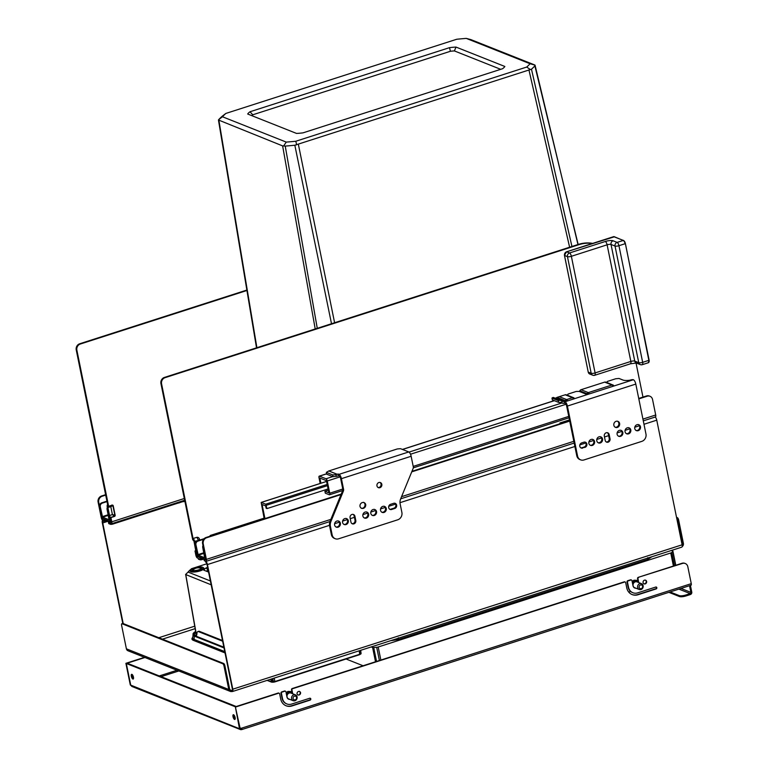 <?xml version="1.0" encoding="UTF-8"?>
<svg xmlns="http://www.w3.org/2000/svg" width="768" height="768" viewBox="0 0 768 768"><rect width="100%" height="100%" fill="white"/><g stroke="black" fill="none" stroke-linecap="round" stroke-linejoin="round"><path stroke-width="1.15" d="M184.675 500.246L111.494 523.757A2.496 0.912 72.2 0 0 111.792 521.808L110.928 517.574L114.461 516.442A0.998 0.883 111.7 0 0 115.152 515.213L113.232 505.805A0.998 0.883 111.7 0 0 112.157 505.152L108.634 506.285L76.867 350.15A4.982 4.435 111.7 0 1 80.323 344.026L246.931 290.486M111.494 523.757A2.496 0.912 72.2 0 1 111.216 523.738L108.586 522.509M105.37 519.6L105.638 520.886L107.28 520.358M105.638 520.886L102.797 520.397A2.496 0.912 72.2 0 1 101.261 517.622L98.102 502.099A4.982 4.435 -68.3 0 1 101.558 495.984L105.686 494.659M246.864 290.064L79.69 343.776A4.982 4.435 -68.3 0 0 76.234 349.901L107.654 504.72A3.235 1.19 72.2 0 0 107.28 507.264L108.912 515.261A3.235 1.19 -107.8 0 0 110.563 518.65L111.043 522.336L108.336 521.299L108.778 523.45M105.773 495.082L102.192 496.234A4.982 4.435 111.7 0 0 98.736 502.358L101.894 517.872L102.509 518.986L105.178 519.523M113.232 505.805L111.85 505.027L110.784 506.592L112.915 505.68L114.835 515.088L112.406 514.589L109.536 515.51L107.914 507.514A1.747 0.643 72.2 0 1 108.115 506.141A1.747 0.643 72.2 0 1 108.317 506.16L108.634 506.285M110.928 517.574L110.611 517.45A1.747 0.643 -107.8 0 1 109.536 515.51M107.914 507.514L110.784 506.592L112.406 514.589L114.461 516.442M182.304 501.744L178.973 502.944A1.997 1.776 -68.3 0 1 178.32 503.021M184.915 501.398L182.304 501.792M592.704 243.389A34.877 31.066 -68.3 0 0 578.41 244.397L164.4 377.434A4.982 4.435 -68.3 0 0 160.934 383.549L192.701 539.683L193.949 541.046L195.83 551.155M195.898 550.685L195.005 550.973L195.859 555.206A2.496 0.912 -107.8 0 0 197.395 557.971L198.442 558.394A1.997 0.538 -11.5 0 1 198.259 558.221M195.005 550.973L195.629 551.222M164.4 377.434L165.024 377.683A4.982 4.435 111.7 0 0 161.568 383.798L193.046 538.522L196.579 537.389A2.496 2.218 111.7 0 1 197.981 537.427A2.496 2.496 0 0 1 199.498 539.242L199.67 540.106M165.024 377.683L579.034 244.646A34.877 31.066 111.7 0 1 592.454 243.494M636.029 362.986L642.97 397.094M198.192 540.576L194.582 541.296L196.493 550.704A2.496 0.912 72.2 0 1 196.205 552.653A2.496 0.912 72.2 0 1 195.917 552.634L197.107 556.56L200.832 557.53M194.582 541.296A2.496 0.912 -107.8 0 0 193.046 538.522M199.498 539.242A2.496 0.672 -11.5 0 1 198.115 540.163A2.496 0.912 -107.8 0 0 196.579 537.389M204.298 558.902L204.182 560.621L205.814 561.322A2.496 0.912 -107.8 0 0 206.093 561.341A2.496 0.912 -107.8 0 0 206.39 559.382L203.232 543.869L202.598 543.619A4.982 4.435 -68.3 0 1 206.054 537.494L341.251 494.054M204.134 558.97L201.475 559.824L201.283 558.883L202.925 558.355L199.978 559.008L201.283 558.883L201.024 557.606M203.894 559.21L205.642 559.92L205.757 559.133L202.598 543.619M655.133 416.938A2.496 0.912 -107.8 0 0 655.421 416.957A2.496 0.912 -107.8 0 0 655.709 414.998L652.55 399.485A4.982 4.435 111.7 0 0 649.978 396.269A4.982 4.435 111.7 0 0 647.174 396.202L646.55 395.952A4.982 4.435 -68.3 0 1 649.344 396.019L649.978 396.269M341.03 494.573L206.688 537.744A4.982 4.435 111.7 0 0 203.232 543.869M411.955 471.331L569.626 420.662M638.736 398.458L646.55 395.952M411.734 471.859L569.712 421.094M638.822 398.88L647.174 396.202M651.744 556.79A69.043 18.566 168.5 0 1 647.645 559.44L398.602 639.466A69.043 18.566 168.5 0 1 395.923 639.898A69.043 18.566 168.5 0 1 390.806 640.646M398.602 639.466L398.352 637.776M295.901 145.018L296.621 144.758L295.814 141.245L526.704 67.056A136.426 36.691 -11.5 0 0 530.083 63.744L466.282 38.4A136.426 36.691 -11.5 0 0 456.73 39.254L225.84 113.443A136.426 36.691 -11.5 0 0 222.451 116.755L286.262 142.099A136.426 36.691 -11.5 0 0 295.814 141.245M577.958 244.541L535.037 65.136L530.083 63.744M571.939 246.47L531.475 69.197A141.043 37.93 -11.5 0 0 534.874 65.875L534.624 64.925L470.938 39.629L466.282 38.4M225.84 113.443L222.086 116.333A141.043 37.93 -11.5 0 0 218.688 119.654L222.451 116.755M256.522 347.827L218.448 120L282.624 145.901L285.235 146.093A141.043 37.93 -11.5 0 0 294.835 145.229L531.475 69.197M671.347 550.493L672.739 551.05A1.997 0.538 168.5 0 1 672.931 551.222A1.997 0.538 168.5 0 1 672.816 551.453L671.76 552.49A1.997 0.538 168.5 0 1 670.762 552.989L378.202 646.992A1.997 0.538 168.5 0 1 376.704 647.299L373.718 647.568A1.997 0.538 168.5 0 1 372.605 647.491L371.213 646.944M630.595 591.446L628.714 592.051M363.082 665.76L346.099 659.011M534.874 65.875L578.141 244.474M331.507 323.731L294.835 145.229M317.27 328.31L285.235 146.093M530.448 69.619L526.704 67.056M283.651 145.92L286.262 142.099M296.525 133.421A24.912 6.701 -11.5 0 0 303.043 132.845L502.541 68.736A24.912 6.701 -11.5 0 0 504.701 66.71A24.912 6.701 -11.5 0 0 504.854 66.48L456.019 47.078A24.912 6.701 -11.5 0 0 449.501 47.654L249.994 111.763A24.912 6.701 -11.5 0 0 247.69 114.019L296.525 133.421M500.698 69.322L454.378 50.918A21.926 5.894 -11.5 0 0 450.422 51.274L252.749 114.797A21.926 5.894 -11.5 0 0 251.789 115.651M249.994 111.763L252.749 114.797M449.501 47.654L450.422 51.274M456.019 47.078L454.378 50.918M647.645 559.44L647.741 557.635M206.851 563.77L191.51 568.704L185.587 574.502L211.171 584.803M185.645 574.387L196.387 635.578M189.754 570.182L188.045 572.074L210.384 580.954M190.992 569.712L190.387 570.566A7.027 1.891 -11.5 0 0 192.778 572.045A7.027 1.891 -11.5 0 0 200.064 570.912A7.027 1.891 -11.5 0 0 203.606 567.869L202.714 567.331A6.23 1.67 -11.5 0 0 194.314 567.936A6.23 1.67 -11.5 0 0 190.992 569.712A6.23 1.67 -11.5 0 0 193.114 571.037A6.23 1.67 -11.5 0 0 199.574 570.029A6.23 1.67 -11.5 0 0 202.714 567.331M207.629 567.408L206.074 567.907A24.912 6.701 -11.5 0 0 203.77 570.163L208.579 572.074M201.446 568.454A4.733 1.277 -11.5 0 0 200.534 568.214A3.984 1.075 168.5 0 0 200.477 568.195A7.238 7.238 0 0 0 193.392 569.635A3.984 1.075 168.5 0 0 193.114 570.154A3.984 1.075 168.5 0 0 193.498 570.49A3.984 1.075 -11.5 0 0 193.517 570.499M193.344 569.674A4.733 1.277 -11.5 0 0 192.605 570.259M188.045 572.074L185.587 574.502M194.947 568.186A4.733 1.277 168.5 0 1 201.59 568.042A4.733 1.277 168.5 0 1 198.95 569.779A4.733 1.277 168.5 0 1 192.307 569.923A4.733 1.277 168.5 0 1 194.947 568.186M208.128 569.856L207.907 569.933A22.925 6.163 -11.5 0 0 206.477 571.238M207.907 569.933L206.074 567.907M361.085 653.011L359.818 654.24L274.896 681.523L271.344 681.84L267.427 680.285M200.698 569.04A3.984 1.075 -11.5 0 0 200.928 568.56L200.986 568.858A3.984 1.075 -11.5 0 0 200.909 568.762M222.768 663.763A1.997 0.73 -107.8 0 1 223.997 665.981L228.778 689.491A2.986 2.659 111.7 0 0 230.323 691.421L127.939 650.746A2.986 2.659 -68.3 0 1 126.394 648.816L121.603 625.306A1.997 0.73 -107.8 0 1 121.843 623.741A1.997 0.73 -107.8 0 1 122.064 623.76L222.768 663.763L223.651 663.475A1.997 0.73 72.2 0 1 224.88 665.693L229.661 689.213A1.997 1.776 111.7 0 0 231.811 690.518L231.917 690.566A1.997 0.73 -107.8 0 0 232.138 690.586A1.997 0.73 -107.8 0 0 232.378 689.021L207.014 564.394A1.997 0.73 72.2 0 0 205.795 562.176L205.69 561.955M122.544 623.597A1.997 0.73 72.2 0 1 122.717 623.453A1.997 0.73 72.2 0 1 122.947 623.472L223.651 663.475M230.323 691.421A2.986 2.659 111.7 0 0 232.003 691.459L231.811 690.518L229.853 689.75M232.003 691.459L232.109 691.507A2.986 1.094 -107.8 0 0 232.445 691.526A2.986 1.094 -107.8 0 0 232.79 689.184L207.437 564.557A2.986 1.094 72.2 0 0 205.603 561.235L205.728 562.147M655.2 417.024A2.986 1.094 72.2 0 1 656.755 420.173L682.118 544.8A2.986 1.094 72.2 0 1 681.763 547.142L232.445 691.526M201.475 559.824L198.634 559.334A1.997 0.538 168.5 0 1 198.451 559.162L198.278 558.326M682.195 545.299A1.997 1.776 111.7 0 0 682.512 543.686L677.731 520.176A1.997 0.73 -107.8 0 0 676.675 518.064M682.147 546.653A2.986 2.659 111.7 0 0 683.395 543.408L678.614 519.898L677.731 520.176M676.531 517.334L677.386 517.68A1.997 0.73 72.2 0 1 678.614 519.898M104.506 521.04L103.2 521.414A1.997 0.73 -107.8 0 0 102.97 521.405A1.997 0.73 -107.8 0 0 102.739 522.96L123.206 623.578M103.258 521.443L103.008 520.474A2.986 1.094 -107.8 0 0 102.662 520.454A2.986 1.094 -107.8 0 0 102.317 522.797L122.794 623.443M108.72 523.565L108.528 522.624L110.16 523.315L110.352 524.256L108.816 523.651M184.819 500.938L112.963 524.026A1.997 0.538 168.5 0 1 110.352 524.256M104.563 521.328L107.405 520.406M195.734 631.91A11.962 3.216 -11.5 0 0 194.016 634.128A11.962 3.216 -11.5 0 0 195.139 635.146L196.157 635.549A5.981 2.189 -107.8 0 0 196.358 635.616M195.658 631.478A12.95 3.485 -11.5 0 0 193.037 634.33A12.95 3.485 -11.5 0 0 194.256 635.434L196.157 635.549A13.037 3.504 168.5 0 1 196.358 635.453M222.653 641.213L198.518 631.632A5.981 2.189 -107.8 0 0 197.837 631.574A5.981 2.189 -107.8 0 0 196.896 633.734A5.981 2.189 72.2 0 1 195.955 635.885A5.981 2.189 72.2 0 1 195.274 635.837L223.862 647.194M222.509 640.522L199.402 631.344L198.518 631.632M197.837 631.574L198.72 631.296A5.981 2.189 72.2 0 1 199.402 631.344M107.664 509.146A2.986 2.659 111.7 0 0 107.722 509.731L107.098 509.482A2.986 2.659 -68.3 0 1 107.328 507.494M107.088 501.571L102.346 503.098A2.986 2.659 111.7 0 0 100.272 506.765L99.638 506.515L101.654 516.394A1.997 0.73 -107.8 0 0 102.874 518.611L109.277 521.155A1.997 0.73 -107.8 0 0 109.498 521.165A1.997 0.73 -107.8 0 0 109.738 519.61L107.722 509.731M99.638 506.515A2.986 2.659 -68.3 0 1 101.712 502.848L107.002 501.149M100.272 506.765L102.586 517.2L109.046 519.744L107.098 509.482M396.634 505.123A2.736 2.438 -68.3 0 1 394.733 508.493L391.642 509.482A2.736 2.438 -68.3 0 1 388.694 507.677A2.736 2.438 -68.3 0 1 390.595 504.307L393.677 503.318A2.736 2.438 -68.3 0 1 396.634 505.123M394.8 503.242A2.736 2.438 -68.3 0 1 393.936 508.176L390.845 509.165A2.736 2.438 -68.3 0 1 389.722 509.242M585.034 442.109A2.736 2.438 -68.3 0 1 584.17 447.043L581.962 447.754A2.736 2.438 -68.3 0 1 580.838 447.83M582.758 448.07A2.736 2.438 -68.3 0 1 579.802 446.266A2.736 2.438 -68.3 0 1 581.702 442.896L583.91 442.186A2.736 2.438 -68.3 0 1 586.867 443.99A2.736 2.438 -68.3 0 1 584.966 447.36L581.962 447.754M328.109 488.947L266.976 508.589L265.699 504.192L261.158 502.426L264.221 518.803M606.528 382.435L607.43 381.418L615.725 378.758L618.989 378.461L622.925 380.026A9.965 2.678 168.5 0 0 629.002 380.333A2.496 0.672 168.5 0 0 630.422 380.054L631.018 379.891A1.997 0.538 168.5 0 1 633.37 379.738L565.008 401.741L564.125 401.386L564.49 403.181L565.373 403.526A1.997 0.73 -107.8 0 1 566.592 405.744L576.758 455.683L577.555 456.01L567.398 406.061A3.888 1.421 72.2 0 0 565.008 401.741M338.506 475.795L339.389 476.141A1.997 0.73 -107.8 0 1 340.608 478.358L342.768 488.947A2.986 2.659 -68.3 0 1 342.576 490.819L330.134 521.126L330.931 521.443L343.373 491.136A2.986 2.659 -68.3 0 0 343.565 489.264L341.414 478.675A3.888 1.421 72.2 0 0 339.024 474.355L338.141 474.01L338.506 475.795L337.594 476.083A2.986 2.659 111.7 0 1 337.526 476.102L333.014 476.698L332.717 474.912L326.362 472.387L328.771 470.966A2.986 2.659 111.7 0 0 328.838 470.947L397.248 448.963L400.502 448.675L408.758 451.949L339.024 474.355M320.909 483.226L319.853 478.042L326.419 480.653L328.906 492.883L324.902 491.29L325.286 493.171L329.29 494.765A1.997 0.73 -107.8 0 0 329.52 494.774A1.997 0.73 -107.8 0 0 329.75 493.21L327.264 480.989A1.997 0.73 -107.8 0 0 326.035 478.771L319.469 476.16A1.997 0.73 -107.8 0 0 319.238 476.15A1.997 0.73 -107.8 0 0 319.008 477.706L320.179 483.466M330.134 521.126A7.968 7.104 -68.3 0 0 329.635 526.109L331.354 534.547A5.981 5.328 -68.3 0 0 334.435 538.397L335.242 538.723A5.981 5.328 -68.3 0 0 338.592 538.81L397.738 519.802A5.981 5.328 -68.3 0 0 401.885 512.458L400.138 503.875A7.968 7.104 -68.3 0 1 400.646 498.883L413.088 468.576A2.986 2.659 -68.3 0 0 413.27 466.714L411.149 456.269A3.888 1.421 -107.8 0 0 408.758 451.949M555.235 398.189L556.234 397.872A0.998 0.883 111.7 0 0 556.502 397.738L557.03 397.382L565.392 400.704L565.536 401.568L556.234 397.872M561.024 402.528L558.653 402.394L552.336 399.878L551.981 398.093L561.648 400.771A3.984 3.552 -68.3 0 1 562.992 401.462L564.125 401.386M328.838 470.947L337.258 474.288L338.141 474.01M606.509 382.32L613.459 385.258A1.997 1.776 111.7 0 0 613.075 385.037L605.789 382.147A1.997 1.776 -68.3 0 0 604.666 382.118L581.05 389.702A1.997 1.776 -68.3 0 0 579.821 390.835A0.998 0.883 -68.3 0 1 579.206 391.402L576.182 391.459L567.974 394.099L567.466 395.174A0.998 0.883 -68.3 0 1 567.293 395.203M567.466 395.174L574.003 397.939A1.997 1.776 111.7 0 0 573.619 397.718L566.323 394.819A1.997 1.776 -68.3 0 0 565.21 394.79L557.03 397.382M552.24 397.834L553.229 397.43A3.984 3.552 -68.3 0 1 553.67 397.574L562.09 400.915M337.258 474.288A2.986 2.659 -68.3 0 1 337.19 474.307L335.923 474.682L336.288 476.467M564.49 403.181A3.984 3.552 -68.3 0 1 562.109 403.056L560.65 402.413M561.648 400.771L562.109 403.056M559.046 400.531L558.288 400.598L558.653 402.394M551.981 398.093L558.288 400.598M576.758 455.683A5.981 5.328 -68.3 0 0 579.84 459.542L580.646 459.859A5.981 5.328 -68.3 0 0 583.997 459.946L641.818 441.37A5.981 5.328 -68.3 0 0 645.965 434.026L635.808 384.077A3.888 1.421 -107.8 0 0 633.418 379.757M580.646 459.859A5.981 5.328 -68.3 0 1 577.555 456.01M588.854 443.357A3.235 2.89 -68.3 0 1 594.595 441.514A3.235 2.89 -68.3 0 1 588.854 443.357M596.794 440.803A3.235 2.89 -68.3 0 1 600.864 436.867A3.235 2.89 -68.3 0 1 598.474 442.896A3.235 2.89 -68.3 0 1 596.794 440.803M617.098 434.275A3.235 2.89 -68.3 0 1 622.838 432.432A3.235 2.89 -68.3 0 1 617.098 434.275M625.046 431.722A3.235 2.89 -68.3 0 1 630.787 429.878A3.235 2.89 -68.3 0 1 626.717 433.814A3.235 2.89 -68.3 0 1 625.046 431.722M634.752 428.602A3.235 2.89 -68.3 0 1 640.493 426.758A3.235 2.89 -68.3 0 1 634.752 428.602M613.862 425.299A3.235 2.89 -68.3 0 1 617.933 421.363A3.235 2.89 -68.3 0 1 615.533 427.382A3.235 2.89 -68.3 0 1 613.862 425.299M605.174 440.371L604.31 436.138A2.736 2.438 -68.3 0 1 609.168 434.573L610.032 438.806A2.736 2.438 -68.3 0 1 605.174 440.371M329.635 526.109L330.432 526.426A7.968 7.104 -68.3 0 1 330.931 521.443M330.432 526.426L332.15 534.864A5.981 5.328 -68.3 0 0 335.242 538.723M334.618 525.053A3.235 2.89 -68.3 0 1 338.688 521.117A3.235 2.89 -68.3 0 1 336.298 527.136A3.235 2.89 -68.3 0 1 334.618 525.053M342.566 522.499A3.235 2.89 -68.3 0 1 348.307 520.656A3.235 2.89 -68.3 0 1 342.566 522.499M362.87 515.971A3.235 2.89 -68.3 0 1 368.611 514.128A3.235 2.89 -68.3 0 1 364.541 518.064A3.235 2.89 -68.3 0 1 362.87 515.971M370.81 513.418A3.235 2.89 -68.3 0 1 376.55 511.574A3.235 2.89 -68.3 0 1 370.81 513.418M380.525 510.298A3.235 2.89 -68.3 0 1 386.266 508.454A3.235 2.89 -68.3 0 1 382.195 512.39A3.235 2.89 -68.3 0 1 380.525 510.298M359.981 506.381A3.235 2.89 -68.3 0 1 365.712 504.538A3.235 2.89 -68.3 0 1 359.981 506.381M376.973 485.894A2.736 2.438 -68.3 0 1 381.821 484.33A2.736 2.438 -68.3 0 1 376.973 485.894M350.938 522.058L350.083 517.834A2.736 2.438 -68.3 0 1 354.931 516.269L355.795 520.502A2.736 2.438 -68.3 0 1 350.938 522.058M338.275 520.992A3.235 2.89 -68.3 0 1 335.904 526.944M346.214 518.438A3.235 2.89 -68.3 0 1 343.853 524.39M366.518 511.92A3.235 2.89 -68.3 0 1 364.157 517.872M374.467 509.366A3.235 2.89 -68.3 0 1 372.096 515.318M384.173 506.246A3.235 2.89 -68.3 0 1 381.811 512.198M363.629 502.32A3.235 2.89 -68.3 0 1 361.267 508.282M379.997 482.448A2.736 2.438 -68.3 0 1 378 487.459M353.107 514.387A2.736 2.438 -68.3 0 1 354.134 515.952L354.998 520.186A2.736 2.438 -68.3 0 1 351.974 523.632M592.502 439.296A3.235 2.89 -68.3 0 1 590.141 445.248M600.451 436.742A3.235 2.89 -68.3 0 1 598.08 442.694M620.755 430.224A3.235 2.89 -68.3 0 1 618.384 436.176M628.694 427.67A3.235 2.89 -68.3 0 1 626.333 433.622M638.41 424.55A3.235 2.89 -68.3 0 1 636.038 430.502M617.51 421.238A3.235 2.89 -68.3 0 1 615.149 427.19M607.334 432.691A2.736 2.438 -68.3 0 1 608.371 434.256L609.226 438.49A2.736 2.438 -68.3 0 1 606.202 441.936M581.05 389.702L588.336 392.602A1.997 0.73 -107.8 0 1 589.296 393.936A1.997 0.691 -165.8 0 0 587.107 393.725L587.251 394.589L579.206 391.402M565.21 394.79L572.496 397.69A1.997 0.73 -107.8 0 1 573.456 399.024L574.032 397.958M559.334 396.682L566.621 399.581A1.997 1.776 111.7 0 0 565.392 400.704A1.997 0.691 -165.8 0 1 567.581 400.915A1.997 0.73 -107.8 0 0 566.621 399.581L572.496 397.69A1.997 1.776 111.7 0 1 573.619 397.718A1.997 1.997 0 0 1 574.032 397.939L574.003 397.939M613.459 385.258L613.488 385.258A1.997 1.997 0 0 0 613.075 385.037A1.997 1.776 111.7 0 0 611.962 385.008A1.997 0.73 -107.8 0 1 612.922 386.342L613.498 385.277M335.923 474.682L332.717 474.912M333.014 476.698L326.698 474.192L326.362 472.387M203.587 539.299L198 541.094A2.986 2.659 111.7 0 0 195.926 544.771L195.293 544.522L197.299 554.39A1.997 0.73 -107.8 0 0 198.528 556.608L204.931 559.152A1.997 0.73 -107.8 0 0 205.152 559.171A1.997 0.73 -107.8 0 0 205.382 557.606L203.376 547.728L202.742 547.478A2.986 2.659 -68.3 0 1 202.982 545.501M195.293 544.522A2.986 2.659 -68.3 0 1 197.366 540.845L204.134 538.675M560.87 423.485L569.606 420.528M203.318 547.142A2.986 2.659 111.7 0 0 203.376 547.728M211.19 535.843L210.192 535.478L210.058 536.208M264.941 518.573L262.08 504.48L265.661 505.901L266.131 508.253L266.976 508.589M324.902 491.29L328.358 490.186M560.064 423.734L559.91 422.976L569.472 419.904M560.842 423.341L559.91 422.976M195.926 544.771L198.24 555.197L204.643 557.741L202.742 547.478M614.294 236.822L566.582 251.808L569.53 252.979L605.28 241.488A5.981 1.603 -11.5 0 1 613.104 240.787L617.098 242.381A2.986 1.094 72.2 0 1 618.941 245.702L625.114 243.715A2.986 1.094 -107.8 0 0 623.28 240.394L613.709 236.659A0.499 0.499 0 0 1 614.083 236.63L623.818 240.72A2.496 0.912 -107.8 0 1 625.344 243.485L649.123 360.163L625.363 243.59M641.981 364.646A2.986 2.659 -68.3 0 1 638.755 362.678A2.986 0.806 -11.5 0 0 642.662 362.333A2.986 1.094 72.2 0 1 642.317 364.675L648.499 362.688A2.986 1.094 -107.8 0 0 648.845 360.346L648.499 362.688A2.986 1.094 -107.8 0 1 648.154 362.669M594.403 375.245A2.986 2.659 -68.3 0 1 591.178 373.277L567.456 256.646A2.986 2.659 -68.3 0 1 569.53 252.979A2.986 1.094 72.2 0 1 571.363 256.301A2.986 0.806 168.5 0 1 567.456 256.646L564.461 255.437L566.525 251.798L613.747 236.621M630.154 363.763A2.986 1.094 -107.8 0 0 630.499 363.782A2.986 1.094 -107.8 0 0 630.845 361.44A2.986 0.806 168.5 0 1 634.752 361.094L638.755 362.678L615.024 246.048A2.986 2.659 -68.3 0 1 617.098 242.381L623.558 240.394L625.392 243.533L648.845 360.346L642.662 362.333L618.941 245.702A2.986 0.806 168.5 0 1 615.024 246.048L611.03 244.464A2.986 0.806 -11.5 0 0 607.114 244.81A2.986 1.094 -107.8 0 0 605.28 241.488M566.525 251.798L566.582 251.808A2.986 2.659 111.7 0 0 564.509 255.475L588.23 372.106L591.178 373.277A2.986 0.806 -11.5 0 0 595.094 372.931L571.363 256.301L607.114 244.81L630.845 361.44L595.094 372.931A2.986 1.094 72.2 0 1 594.749 375.274L630.499 363.782L636.346 363.034M668.87 592.339L679.45 596.544A4.982 1.344 -11.5 0 0 685.968 595.958L690.384 594.538A1.997 1.776 -68.3 0 0 691.766 592.09L690.413 585.418M670.07 591.955L679.258 595.603A4.982 1.344 -11.5 0 0 685.776 595.018L685.968 595.958M689.53 585.696L690.883 592.378A0.998 0.883 -68.3 0 1 690.192 593.597L685.776 595.018M144.518 657.331L125.894 663.322L130.723 685.114L126.317 663.485L144.941 657.504M127.2 663.197L236.237 706.522L235.354 706.8L126.317 663.485L127.2 663.197M235.162 719.002A2.496 0.912 72.2 0 1 233.894 716.4A2.496 0.912 72.2 0 1 233.846 714.912M133.488 678.605A2.496 0.912 72.2 0 1 132.221 676.003A2.496 0.912 72.2 0 1 132.182 674.525M125.894 663.322L130.301 684.95L131.29 685.738A1.997 1.776 111.7 0 0 132.173 686.573L240.365 729.552A1.997 1.776 111.7 0 0 241.488 729.581L240.643 728.15L241.478 728.582M233.011 716.678A2.496 0.912 72.2 0 1 233.299 714.73A2.496 0.912 72.2 0 1 235.114 717.514A2.496 0.912 72.2 0 1 234.826 719.472A2.496 0.912 72.2 0 1 233.011 716.678M131.338 676.291A2.496 0.912 72.2 0 1 131.635 674.333A2.496 0.912 72.2 0 1 133.45 677.126A2.496 0.912 72.2 0 1 133.152 679.075A2.496 0.912 72.2 0 1 131.338 676.291M638.333 582.413L637.555 578.563A0.998 0.883 -68.3 0 1 638.246 577.344L682.454 563.434A4.982 4.435 111.7 0 1 685.248 563.51A4.982 4.435 111.7 0 1 687.821 566.726L691.267 583.651L241.066 728.323L242.026 728.928L239.76 728.438L235.354 706.8L239.491 728.726L130.934 685.2M240.518 728.496A0.998 0.883 111.7 0 0 241.296 728.64L240.739 728.419M240.038 728.544L239.491 728.726A1.997 1.776 111.7 0 0 240.365 729.552M241.296 728.64L242.026 728.928A1.997 0.73 72.2 0 1 241.709 729.6A1.997 0.73 72.2 0 1 241.488 729.581M240.182 728.602L235.354 706.8L278.17 693.043A0.998 0.883 -68.3 0 1 278.928 693.178M285.917 705.706A10.464 9.322 111.7 0 0 291.571 705.773L309.667 699.955A0.998 0.883 111.7 0 0 310.051 698.208M289.882 699.398A3.389 3.014 111.7 0 1 286.982 697.027L285.936 691.853A0.998 0.883 111.7 0 0 285.418 691.21L284.995 691.046A0.998 0.883 -68.3 0 0 284.438 691.037L281.702 691.91A0.998 0.883 -68.3 0 0 281.011 693.139L282.067 698.314A8.467 7.546 111.7 0 0 286.435 703.766A8.467 7.546 111.7 0 0 286.646 703.853M635.923 588.202A3.389 3.014 111.7 0 1 633.024 585.83L631.968 580.656A0.998 0.883 111.7 0 0 630.893 580.003L628.157 580.886A0.998 0.883 111.7 0 0 627.466 582.106L628.522 587.28A8.467 7.546 111.7 0 0 632.899 592.742A8.467 7.546 111.7 0 0 637.651 592.867L655.747 587.05A0.998 0.883 111.7 0 1 656.131 588.931L638.035 594.749A10.464 9.322 111.7 0 1 632.16 594.595A10.464 9.322 111.7 0 1 626.755 587.846L625.699 582.672A0.998 0.883 111.7 0 0 625.19 582.029L624.768 581.866A0.998 0.883 -68.3 0 0 624.211 581.846L292.205 688.541A0.998 0.883 -68.3 0 0 291.514 689.76L292.301 693.61M631.949 594.509A10.464 9.322 111.7 0 0 637.613 594.576L655.709 588.758A0.998 0.883 111.7 0 0 656.083 587.011M631.459 580.022L631.037 579.85A0.998 0.883 -68.3 0 0 630.48 579.84L627.744 580.714A0.998 0.883 -68.3 0 0 627.053 581.942L628.099 587.117A8.467 7.546 111.7 0 0 632.477 592.57A8.467 7.546 111.7 0 0 632.688 592.656M638.246 577.344L682.032 563.27A4.982 4.435 111.7 0 1 684.826 563.347A4.982 4.435 111.7 0 1 685.037 563.434M643.91 583.786A1.997 1.776 111.7 0 0 645.37 580.109M297.878 694.982A1.997 1.776 111.7 0 0 299.338 691.306M691.267 583.651A1.997 0.73 72.2 0 1 691.037 585.216A1.997 0.73 72.2 0 1 690.806 585.197M646.618 581.462A1.997 1.776 111.7 0 0 643.085 582.605A1.997 1.776 111.7 0 0 646.618 581.462M300.576 692.659A1.997 1.776 111.7 0 0 297.053 693.792A1.997 1.776 111.7 0 0 300.576 692.659M285.418 691.21A0.998 0.883 111.7 0 0 284.861 691.2L282.125 692.083A0.998 0.883 111.7 0 0 281.434 693.302L282.48 698.477A8.467 7.546 111.7 0 0 286.858 703.939A8.467 7.546 111.7 0 0 291.61 704.064L309.706 698.246A0.998 0.883 111.7 0 1 310.8 699.206A0.998 0.883 111.7 0 1 310.09 700.128L291.994 705.946A10.464 9.322 111.7 0 1 286.128 705.792A10.464 9.322 111.7 0 1 280.714 699.043L279.667 693.869A0.998 0.883 111.7 0 0 278.592 693.216L235.776 706.973M625.19 582.029A0.998 0.883 111.7 0 0 624.634 582.019L292.627 688.704A0.998 0.883 111.7 0 0 291.936 689.923L292.714 693.773M638.669 577.507A0.998 0.883 111.7 0 0 637.978 578.736L638.755 582.576M632.362 582.576A4.09 3.638 111.7 0 1 634.608 580.762A4.09 3.638 -68.3 0 1 638.198 581.76M637.901 582.24L636.682 581.376A3.485 3.11 -68.3 0 0 634.723 581.328A3.485 3.11 111.7 0 0 632.534 583.411M636.682 581.376A3.485 3.11 -68.3 0 1 637.814 582.202M639.206 589.507L634.714 587.722A3.139 2.794 111.7 0 1 635.27 581.846A3.139 2.794 -68.3 0 1 637.027 581.894L641.52 583.67A3.139 2.794 -68.3 0 1 640.963 589.555A3.139 2.794 111.7 0 1 639.763 583.632A3.139 2.794 -68.3 0 1 641.52 583.67M640.493 584.957A1.939 1.728 -68.3 0 1 641.242 588.624A1.939 1.728 111.7 0 1 640.493 584.957M286.32 693.773A4.09 3.638 111.7 0 1 288.566 691.958A4.09 3.638 -68.3 0 1 292.166 692.957M291.859 693.437L290.64 692.573A3.485 3.11 -68.3 0 0 288.682 692.525A3.485 3.11 111.7 0 0 286.493 694.608M290.64 692.573A3.485 3.11 -68.3 0 1 291.773 693.398M293.165 700.704L288.672 698.918A3.139 2.794 111.7 0 1 289.229 693.043A3.139 2.794 -68.3 0 1 290.995 693.082L295.478 694.867A3.139 2.794 -68.3 0 1 294.922 700.752A3.139 2.794 111.7 0 1 293.722 694.829A3.139 2.794 -68.3 0 1 295.478 694.867M294.451 696.154A1.939 1.728 -68.3 0 1 295.2 699.821A1.939 1.728 111.7 0 1 294.451 696.154M115.152 515.213L114.144 516.307L110.611 517.45M102.509 518.986L103.229 518.746M98.736 502.358L98.102 502.099M102.192 496.234L101.558 495.984M104.045 519.59L104.333 521.002M111.792 521.808L184.32 498.499M76.234 349.901L76.867 350.15M79.69 343.776L80.323 344.026M160.934 383.549L161.568 383.798M578.41 244.397L579.034 244.646M196.493 555.456L197.51 555.13M197.107 556.56L198.096 556.243M206.688 537.744L206.054 537.494M206.39 559.382L330.845 519.389M401.549 496.675L573.83 441.312M642.931 419.107L655.709 414.998M204.278 560.707L203.99 559.296M200.17 559.939L199.699 557.597M375.514 661.766L372.605 647.491M376.541 661.44L373.718 647.568M379.402 660.518L376.704 647.299M380.861 660.048L378.202 646.992M673.411 566.035L670.762 552.989M674.448 565.709L671.76 552.49M675.638 565.325L672.816 551.453M569.616 247.219L529.037 70.378M334.598 322.742L298.406 144.49M315.216 328.963L282.624 145.901M256.896 347.702L218.938 120.605M196.512 635.395L185.779 574.723M360.202 650.477L360.826 653.741L359.76 654.624L274.838 681.907L273.61 682.157L274.896 681.523L274.205 678.115M360.826 653.914L359.76 654.624L359.174 650.803M360.739 650.304L361.046 653.798L360.595 650.352M270.768 679.219L271.344 681.84L272.659 682.243L271.795 678.883M267.13 680.381L271.594 682.157L273.61 682.157L272.746 678.586M273.552 682.138L272.707 682.214M359.702 654.614L274.886 681.869M228.778 689.491L126.394 648.816M122.064 623.76L122.947 623.472M223.997 665.981L224.88 665.693M195.158 628.646L162.442 639.158M225.034 652.944L193.382 640.368A14.947 4.022 168.5 0 1 192.816 637.325M656.755 420.173L643.987 424.282M639.456 425.731L634.762 427.248M629.75 428.851L625.046 430.368M621.802 431.405L617.107 432.922M608.65 435.638L604.483 436.973M601.498 437.933L596.803 439.44M593.558 440.486L588.854 441.994M585.821 442.973L579.859 444.883M574.886 446.486L399.994 502.685M395.587 504.106L388.742 506.294M385.229 507.427L380.525 508.944M375.514 510.547L370.819 512.064M367.574 513.101L362.87 514.618M354.413 517.334L350.246 518.669M347.27 519.629L342.566 521.136M339.322 522.182L334.627 523.69M329.51 525.331L207.437 564.557M682.118 544.8L232.79 689.184M198.634 559.334L198.442 558.394M677.386 517.68L676.646 517.92M682.512 543.686L681.83 543.418M102.739 522.96L108.24 521.194M194.726 626.179L158.813 637.718M112.963 524.026L112.819 523.334M194.15 634.454A12.096 3.254 168.5 0 1 195.888 632.784M224.016 647.923L194.304 636.115A2.496 2.218 111.7 0 0 194.256 635.434M194.304 636.115A13.056 3.514 168.5 0 1 193.066 634.714L192.758 637.91A13.987 3.763 168.5 0 0 194.093 639.418L194.304 636.115M224.765 651.6L194.093 639.418A0.998 0.883 111.7 0 1 193.382 640.368M109.738 519.61L110.698 519.293M102.346 503.098L101.712 502.848M108.163 514.752L102.278 516.643M102.586 517.2L108.288 515.366M393.936 508.176L394.733 508.493M390.845 509.165L391.642 509.482M584.17 447.043L584.966 447.36M261.274 502.435L326.582 481.45M409.027 452.102L561.898 402.979M326.035 478.771L332.774 476.602M327.264 480.989L340.061 476.87M410.506 454.234L566.045 404.256M319.469 476.16L326.64 473.856M402.528 449.472L554.362 400.685M337.19 474.307L328.771 470.966M411.149 456.269L341.414 478.675M635.808 384.077L567.398 406.061M609.226 438.49L610.032 438.806M608.371 434.256L609.168 434.573M354.998 520.186L355.795 520.502M354.134 515.952L354.931 516.269M342.768 488.947L343.565 489.264M342.576 490.819L343.373 491.136M331.354 534.547L332.15 534.864M579.821 390.835L587.107 393.725A1.997 1.776 111.7 0 1 588.336 392.602L611.962 385.008L604.666 382.118M264.096 518.198L210.298 535.488M266.304 505.296L327.437 485.654M265.699 504.192L327.187 484.435M329.75 493.21L342.778 489.024M413.203 466.397L568.762 416.41M198 541.094L197.366 540.845M203.818 552.758L197.933 554.65M198.24 555.197L203.942 553.363M649.094 360.221A2.496 0.912 72.2 0 1 648.931 361.987M613.104 240.787A2.986 2.659 111.7 0 0 611.03 244.464L634.752 361.094A2.986 2.659 111.7 0 0 636.298 363.014L640.301 364.608A2.986 2.986 0 0 0 642.317 364.675M589.776 374.035L588.23 372.106A2.986 2.659 111.7 0 0 589.776 374.035L592.723 375.206A2.986 2.986 0 0 0 594.749 375.274M564.461 255.437L588.211 372.01M679.258 595.603L679.45 596.544M678.902 589.114L690.192 593.597M159.274 675.946L177.014 670.243M680.986 588.442L690.883 592.378M161.088 676.666L178.829 670.963M108.528 522.624L108.24 521.213M196.906 552.432L196.205 552.653M655.421 416.957L643.286 420.854M574.186 443.059L400.675 498.816M329.981 521.53L206.093 561.341M675.792 565.277L672.931 551.222M122.717 623.453L121.843 623.741M205.632 562.07L205.459 561.178M110.986 520.694L109.498 521.165M261.158 502.426L326.573 481.411M554.237 400.637L402.403 449.424M326.621 473.77L319.238 476.15M560.314 402.346L562.243 403.123M569.05 417.802L413.29 467.856M342.672 490.55L329.52 494.774M205.728 558.989L205.152 559.171M210.192 535.478L264.086 518.16M691.037 585.216L241.709 729.6M632.122 581.405L633.994 580.214L636.653 580.291L638.112 581.318M286.09 692.602L287.952 691.411L290.621 691.488L292.07 692.515"/></g></svg>
